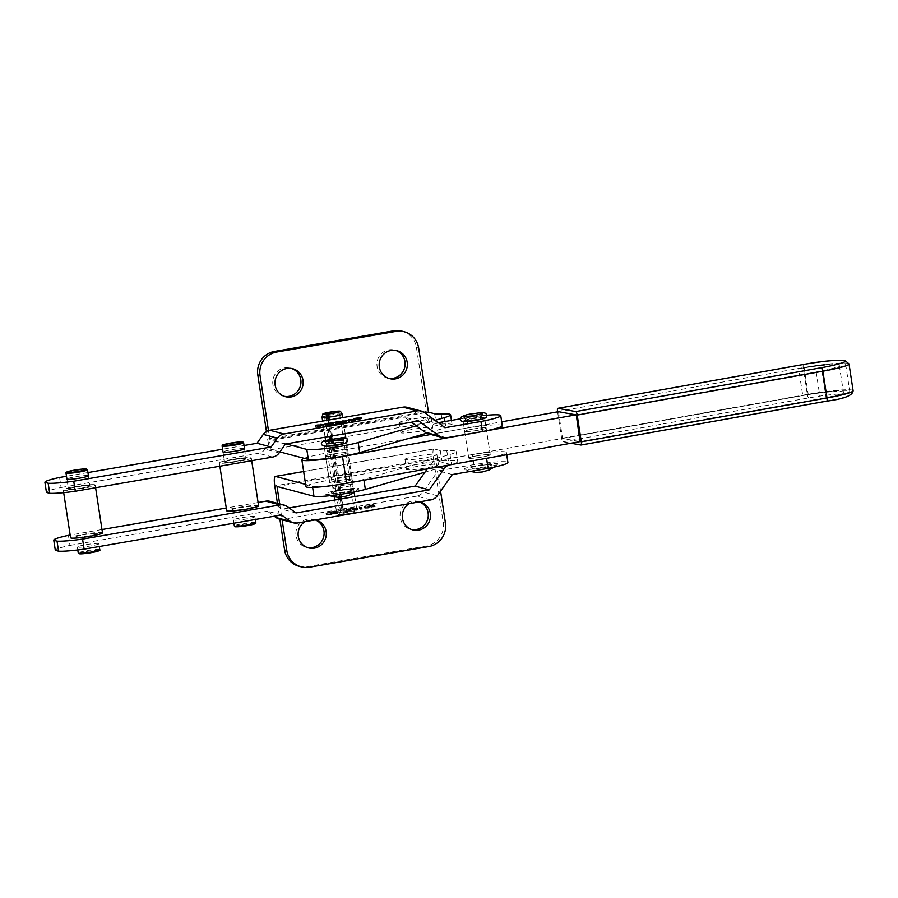 <?xml version="1.0" encoding="UTF-8"?>
<svg xmlns="http://www.w3.org/2000/svg" width="898" height="898" viewBox="0 0 898 898"><rect width="100%" height="100%" fill="white"/><g stroke="black" fill="none" stroke-linecap="round" stroke-linejoin="round"><path stroke-width="0.67" stroke-dasharray="4.49 3.37" d="M315.277 519.908A14.447 14.076 104.8 0 0 296.048 535.758A14.447 14.076 104.8 0 0 307.408 547.567M419.467 501.87A14.447 14.076 104.8 0 0 400.239 517.708A14.447 14.076 104.8 0 0 411.598 529.517M333.091 488.007A10.204 0.943 171.3 0 1 332.844 487.85A10.204 0.943 171.3 0 1 341.734 485.537A10.204 0.943 171.3 0 1 352.757 484.606A10.204 0.943 171.3 0 1 353.004 484.763A10.204 0.943 171.3 0 1 344.125 487.075A10.204 0.943 171.3 0 1 333.091 488.007M331.553 477.972A10.204 0.943 171.3 0 1 331.306 477.815A10.204 0.943 171.3 0 1 340.196 475.502A10.204 0.943 171.3 0 1 351.219 474.559A10.204 0.943 171.3 0 1 351.466 474.728A10.204 0.943 171.3 0 1 342.587 477.029A10.204 0.943 171.3 0 1 331.553 477.972M331.553 493.103A10.877 1.01 171.3 0 1 331.283 492.935A10.877 1.01 171.3 0 1 340.769 490.465A10.877 1.01 171.3 0 1 352.532 489.477A10.877 1.01 171.3 0 1 352.791 489.646A10.877 1.01 171.3 0 1 343.317 492.104A10.877 1.01 171.3 0 1 331.553 493.103M330.015 483.068A10.877 1.01 171.3 0 1 329.757 482.899A10.877 1.01 171.3 0 1 339.231 480.43A10.877 1.01 171.3 0 1 350.995 479.431A10.877 1.01 171.3 0 1 351.264 479.599A10.877 1.01 171.3 0 1 341.779 482.069A10.877 1.01 171.3 0 1 330.015 483.068M406.884 469.699A16.153 1.493 171.3 0 1 406.491 469.441A16.153 1.493 171.3 0 1 420.556 465.781A16.153 1.493 171.3 0 1 438.022 464.3A16.153 1.493 171.3 0 1 438.415 464.558A16.153 1.493 171.3 0 1 424.339 468.217A16.153 1.493 171.3 0 1 406.884 469.699M405.346 459.653A16.153 1.493 171.3 0 1 404.953 459.406A16.153 1.493 171.3 0 1 419.018 455.746A16.153 1.493 171.3 0 1 436.484 454.265A16.153 1.493 171.3 0 1 436.877 454.523A16.153 1.493 171.3 0 1 422.812 458.171A16.153 1.493 171.3 0 1 405.346 459.653M303.647 471.495L433.902 448.933A10.237 2.122 -99.8 0 1 434.104 448.944L440.289 450.583A27.198 2.514 -8.7 0 0 446.789 450.762A35.696 3.3 171.3 0 1 455.331 450.998A35.696 3.3 171.3 0 1 456.195 451.559A35.696 3.3 171.3 0 1 450.01 454.444L363.813 479.352A28.893 2.672 171.3 0 1 334.898 484.864A28.893 2.672 171.3 0 1 312.437 486.211L305.623 484.404M440.559 491.161L435.642 459.013L441.827 460.618A27.198 2.514 -8.7 0 0 448.327 460.797A35.696 3.3 171.3 0 1 456.858 461.044A35.696 3.3 171.3 0 1 457.733 461.606A35.696 3.3 171.3 0 1 451.548 464.479L424.99 472.157M419.692 501.825A14.447 14.076 104.8 0 0 409.084 503.666M315.512 519.875A14.447 14.076 104.8 0 0 304.893 521.704M299.012 566.256A20.396 19.868 104.8 0 0 307.318 566.616L426.617 545.95A20.396 19.868 104.8 0 0 443.208 522.468L433.408 458.418L274.777 485.897M277.437 503.307L279.873 519.224M279.671 503.901L282.107 519.819M435.642 458.979L277.089 486.48M433.902 448.933A10.237 2.122 -99.8 0 0 433.408 458.418M284.273 396.321A14.447 14.076 -75.2 0 1 272.913 384.524A14.447 14.076 -75.2 0 1 291.648 368.483M388.452 378.271A14.447 14.076 -75.2 0 1 377.093 366.474A14.447 14.076 -75.2 0 1 395.827 350.433M327.456 451.2A10.204 0.943 171.3 0 1 327.209 451.043A10.204 0.943 171.3 0 1 336.099 448.731A10.204 0.943 171.3 0 1 347.122 447.799A10.204 0.943 171.3 0 1 347.369 447.956A10.204 0.943 171.3 0 1 338.49 450.268A10.204 0.943 171.3 0 1 327.456 451.2M345.809 437.854A10.204 0.943 171.3 0 1 345.842 437.921A10.204 0.943 171.3 0 1 336.952 440.222A10.204 0.943 171.3 0 1 325.929 441.165A10.204 0.943 171.3 0 1 325.671 441.008A10.204 0.943 171.3 0 1 334.561 438.695A10.204 0.943 171.3 0 1 345.584 437.753M325.918 456.296A10.877 1.01 171.3 0 1 325.66 456.128A10.877 1.01 171.3 0 1 335.134 453.658A10.877 1.01 171.3 0 1 346.897 452.659A10.877 1.01 171.3 0 1 347.167 452.839A10.877 1.01 171.3 0 1 337.682 455.297A10.877 1.01 171.3 0 1 325.918 456.296M324.391 446.261A10.877 1.01 171.3 0 1 324.122 446.093A10.877 1.01 171.3 0 1 333.596 443.623A10.877 1.01 171.3 0 1 345.36 442.624A10.877 1.01 171.3 0 1 345.629 442.793A10.877 1.01 171.3 0 1 336.144 445.262A10.877 1.01 171.3 0 1 324.391 446.261M401.249 432.892A16.153 1.493 171.3 0 1 400.856 432.634A16.153 1.493 171.3 0 1 414.921 428.975A16.153 1.493 171.3 0 1 432.387 427.493A16.153 1.493 171.3 0 1 432.78 427.751A16.153 1.493 171.3 0 1 418.715 431.41A16.153 1.493 171.3 0 1 401.249 432.892M399.711 422.846A16.153 1.493 171.3 0 1 399.318 422.599A16.153 1.493 171.3 0 1 413.394 418.939A16.153 1.493 171.3 0 1 430.849 417.458A16.153 1.493 171.3 0 1 431.242 417.716A16.153 1.493 171.3 0 1 417.177 421.364A16.153 1.493 171.3 0 1 399.711 422.846M401.99 331.16A20.396 19.868 -75.2 0 1 416.425 347.47L426.224 411.509A10.237 2.122 80.2 0 0 430.007 422.172L436.192 423.811A27.198 2.514 -8.7 0 0 442.692 423.991A35.696 3.3 171.3 0 1 451.234 424.238A35.696 3.3 171.3 0 1 452.109 424.788A35.696 3.3 171.3 0 1 445.913 427.673L426.73 433.218M286.092 443.915L269.849 439.616L268.457 430.557M435.07 420.32L416.257 425.764M279.895 451.907L271.387 449.651A10.237 2.122 -99.8 0 1 267.604 438.987L266.448 431.455M491.52 464.659A10.877 1.01 -8.7 0 0 479.757 465.658A10.877 1.01 -8.7 0 0 470.271 468.116A10.877 1.01 -8.7 0 0 470.541 468.296A10.877 1.01 -8.7 0 0 482.305 467.297A10.877 1.01 -8.7 0 0 491.778 464.827A10.877 1.01 -8.7 0 0 491.52 464.659M469.003 458.249A10.877 1.01 171.3 0 1 468.734 458.081A10.877 1.01 171.3 0 1 478.219 455.623A10.877 1.01 171.3 0 1 489.982 454.624A10.877 1.01 171.3 0 1 490.241 454.792A10.877 1.01 171.3 0 1 480.767 457.25A10.877 1.01 171.3 0 1 469.003 458.249M452.3 474.548L438.145 470.799L473.953 464.603A32.811 3.031 -8.7 0 1 507.101 461.954A32.811 3.031 -8.7 0 1 507.898 462.47M473.953 464.603L472.415 454.556A32.811 3.031 171.3 0 1 505.563 451.919A32.811 3.031 171.3 0 1 506.371 452.435A32.811 3.031 171.3 0 1 486.839 458.261M430.816 499.905L416.661 496.145A10.204 9.934 104.8 0 0 423.16 492.003L438.145 470.799M371.233 507.19L374.769 506.607L369.853 506.966L374.657 506.809L371.233 507.19L370.728 505.563L374.522 504.934L369.808 505.17L372.771 504.597L369.594 505.293L374.399 505.136L370.986 505.518M373.837 507.157L374.769 506.607L374.522 504.934L373.579 505.484L373.837 507.157M369.718 506.842L369.471 505.17L369.718 506.842M364.846 508.212L368.236 508.133L368.887 507.482L365.475 507.561L364.846 508.212L364.588 506.539L368.629 505.81L365.217 505.888L364.846 508.212M368.236 508.133L368.629 505.81L368.236 508.133M416.661 496.145L283.386 519.235A10.204 9.934 104.8 0 1 279.233 519.055M331.441 514.397L326.838 514.7L326.445 512.893L330.554 512.287L327.714 512.376C325.626 512.881 325.312 513.173 326.782 513.241L331.766 512.724L326.58 513.027L326.838 514.7L330.801 513.959L327.972 514.049C325.884 514.554 325.57 514.846 327.04 514.913L331.441 514.397L331.182 512.724M330.711 514.184L330.172 514.677L330.453 512.511L330.711 514.184M326.221 514.633L327.04 514.913L326.782 513.241L325.963 512.96L326.221 514.633M333.326 513.678L337.917 513.319L335.223 512.758L331.766 513.364L333.843 514.105L334.527 513.903L333.326 513.678L333.068 512.006L337.67 511.647L334.976 511.085L331.508 511.692L333.068 512.006M337.019 513.364L336.761 511.692L337.019 513.364M335.223 512.758L334.976 511.085L335.223 512.758M335.077 512.881L335.796 513.039L335.538 511.366L334.819 511.209L335.077 512.881M331.665 513.476L332.316 513.6L332.058 511.927L331.407 511.804L331.665 513.476L331.384 511.838M338.131 512.736L345.225 511.512L337.974 512.691L337.873 511.063L344.967 509.828L337.873 511.063M349.154 510.704L346.246 511.231L351.298 511.074L348.536 510.547L349.154 510.704L348.895 509.031L345.988 509.559L351.039 509.402L349.502 508.986L350.703 508.773L348.895 509.031M346.246 511.231L345.977 509.581M350.961 510.446L350.557 508.762L350.961 510.446M348.536 510.547L348.278 508.874L348.536 510.547M354.912 510.053L357.819 509.896L352.386 510.075L352.364 508.324L355.9 507.92L354.283 508.425L356.787 508.335L353.778 508.874L357.561 508.223L353.486 507.92L352.128 508.403L352.701 510.086L356.158 509.593L354.53 510.098L354.654 508.369M354.036 510.547L354.171 508.818L354.036 510.547M357.819 509.896L357.37 508.223L357.819 509.896M356.674 509.559L356.214 507.774L356.674 509.559M352.285 510.008L352.027 508.335L352.285 510.008M356.158 509.593L355.372 509.918L355.114 508.246L355.9 507.92L356.158 509.593L355.922 507.954M354.53 510.086L354.283 508.425L354.53 510.086M362.085 509.2L359.38 508.672L362.085 509.2L362.006 507.505L359.2 506.91L361.827 507.527M359.38 508.672L360.019 508.796L359.121 507L359.38 508.672M281.534 514.947L267.391 511.198L274.227 516.204M98.567 543.537A10.877 1.01 -8.7 0 0 86.803 544.536A10.877 1.01 -8.7 0 0 77.318 546.994A10.877 1.01 -8.7 0 0 77.587 547.163A10.877 1.01 -8.7 0 0 89.351 546.164A10.877 1.01 -8.7 0 0 98.836 543.705A10.877 1.01 -8.7 0 0 98.567 543.537M254.662 516.496A10.877 1.01 -8.7 0 0 242.898 517.495A10.877 1.01 -8.7 0 0 233.424 519.953A10.877 1.01 -8.7 0 0 233.682 520.133A10.877 1.01 -8.7 0 0 245.446 519.134A10.877 1.01 -8.7 0 0 254.931 516.664A10.877 1.01 -8.7 0 0 254.662 516.496M68.439 535.343L69.977 545.389A32.811 3.031 -8.7 0 0 55.294 550.227M69.977 545.389L267.391 511.198M76.049 537.127A10.877 1.01 171.3 0 1 75.791 536.959A10.877 1.01 171.3 0 1 85.265 534.49A10.877 1.01 171.3 0 1 97.029 533.491A10.877 1.01 171.3 0 1 97.298 533.67A10.877 1.01 171.3 0 1 87.813 536.128A10.877 1.01 171.3 0 1 76.049 537.127M232.155 510.086A10.877 1.01 171.3 0 1 231.886 509.918A10.877 1.01 171.3 0 1 241.36 507.46A10.877 1.01 171.3 0 1 253.124 506.461A10.877 1.01 171.3 0 1 253.393 506.629A10.877 1.01 171.3 0 1 243.908 509.087A10.877 1.01 171.3 0 1 232.155 510.086M485.885 458.429L450.762 464.513A10.204 9.934 104.8 0 0 448.865 465.041M472.415 454.556L436.608 460.764A10.204 9.934 104.8 0 0 430.108 464.906L427.291 468.891M258.096 502.498L226.262 508.01M101.99 529.539L70.167 535.051M296.003 512.949L281.849 509.2L273.25 502.891A10.204 9.934 104.8 0 0 269.995 501.331M289.156 507.931L281.849 509.2M331.777 514.442L331.519 512.769M332.024 514.397L331.766 512.724M331.025 514.127L330.767 512.455M327.86 514.127L327.613 512.455M330.262 513.97L330.004 512.298M330.543 514.015L330.284 512.343M330.801 513.959L330.554 512.287M327.972 514.049L327.714 512.376M330.161 514.734L329.914 513.061M331.351 514.442L331.093 512.769M336.357 513.185L336.099 511.512M337.435 513.499L337.177 511.826M337.917 513.319L337.67 511.647M335.919 512.87L335.661 511.198M335.448 512.769L335.201 511.097M335.145 512.814L334.887 511.142M336.222 513.151L335.964 511.478M333.169 513.645L332.911 511.972M332.372 513.42L332.114 511.748M331.766 513.364L331.508 511.692M331.721 513.409L331.474 511.737M333.865 514.071L333.607 512.399L333.843 514.105M334.022 514.083L333.764 512.41M334.527 513.903L334.269 512.23M334.045 513.869L333.787 512.197M345.225 511.512L344.967 509.828M345.068 511.467L344.81 509.795M337.974 512.691L337.715 511.018M346.796 511.097L346.538 509.424M346.572 511.119L346.314 509.447M346.415 511.142L346.157 509.469M346.415 511.243L346.157 509.57M346.617 511.209L346.359 509.536M350.938 511.13L350.68 509.458M351.298 511.074L351.039 509.402M349.749 510.659L349.502 508.986M349.928 510.636L349.67 508.964M350.198 510.603L349.939 508.93M350.467 510.569L350.209 508.885M350.602 510.547L350.355 508.874M349.636 510.636L349.378 508.964M348.75 510.423L348.491 508.751M348.649 510.468L348.39 508.796M348.559 510.513L348.312 508.84M350.276 509.391L346.684 509.458L350.276 509.391L350.534 511.063L346.942 511.13L350.534 511.063M346.684 509.458L346.942 511.13M349.041 509.065L349.288 510.738M356.192 510.008L355.934 508.335M357.045 510.008L356.787 508.335M355.574 510.244L355.316 508.571M355.069 510.322L354.811 508.65M354.486 510.412L354.227 508.739M354.306 510.434L354.048 508.762M354.957 510.401L354.699 508.728M357.09 510.053L356.832 508.38M357.292 510.03L357.034 508.358M357.449 510.019L357.191 508.347M357.595 509.974L357.337 508.302M357.404 509.918L357.157 508.246M356.046 509.941L355.788 508.268M355.327 509.974L355.08 508.302M353.733 509.593L353.486 507.92M352.521 510.12L352.263 508.448M353.846 509.637L353.588 507.965M355.103 509.963L354.845 508.29M354.935 509.963L354.676 508.29M354.676 510.008L354.418 508.335M354.676 510.075L354.418 508.403M362.264 509.177L362.006 507.505M360.255 508.65L359.997 506.977M359.537 508.549L359.279 506.876M359.458 508.582L359.2 506.91M359.425 508.605L359.166 506.932M361.501 509.188L361.254 507.505M360.48 509.289L360.221 507.617M360.48 509.312L360.221 507.639M361.804 509.222L361.546 507.55M365.003 506.461L368.494 505.978L365.003 506.461L365.385 505.911L365.643 507.583L368.741 507.651L365.262 508.133L365.003 506.461M368.494 505.978L367.832 506.427L368.079 508.1L368.741 507.651L368.494 505.978M370.986 507.235L370.728 505.563M373.186 506.674L372.928 505.002M372.266 506.786L372.008 505.114M370.257 506.876L369.998 505.204M370.066 506.842L369.808 505.17M373.04 506.337L372.782 504.665M373.422 506.326L373.164 504.654M373.815 506.405L373.557 504.732M374.051 506.36L373.793 504.687M373.635 506.214L373.377 504.541M373.029 506.27L372.771 504.597M372.21 506.854L371.952 505.181M372.984 506.764L372.726 505.091M374.657 506.809L374.399 505.136M373.714 507.112L373.456 505.439M371.379 507.224L371.121 505.552M354.295 419.759L361.333 418.603L354.295 419.759M354.048 419.793L361.58 418.569L354.048 419.793M445.127 427.695L430.973 423.946L410.442 408.893A10.204 9.934 104.8 0 0 407.187 407.333M484.348 417.806A10.877 1.01 171.3 0 1 484.617 417.974A10.877 1.01 171.3 0 1 475.132 420.444A10.877 1.01 171.3 0 1 463.368 421.431A10.877 1.01 171.3 0 1 463.11 421.263A10.877 1.01 171.3 0 1 472.584 418.805A10.877 1.01 171.3 0 1 484.348 417.806M460.259 418.872L466.78 417.75A32.811 3.031 171.3 0 1 486.694 415.258M438.28 422.677L430.973 423.946M485.885 427.841A10.877 1.01 -8.7 0 0 474.122 428.84A10.877 1.01 -8.7 0 0 464.636 431.309A10.877 1.01 -8.7 0 0 464.906 431.478A10.877 1.01 -8.7 0 0 476.67 430.479A10.877 1.01 -8.7 0 0 486.144 428.009A10.877 1.01 -8.7 0 0 485.885 427.841M502.274 425.663A32.811 3.031 -8.7 0 0 501.466 425.147A32.811 3.031 -8.7 0 0 468.318 427.785L466.78 417.75M428.357 433.801A10.204 9.934 104.8 0 0 432.51 433.981L468.318 427.785M418.726 420.949L404.583 417.2L411.419 422.217M66.923 479.072L68.461 489.107A10.877 1.01 -8.7 0 0 69.438 489.365A10.877 1.01 -8.7 0 0 81.583 488.097A10.877 1.01 -8.7 0 0 89.968 485.818A10.877 1.01 -8.7 0 0 89.003 485.56A10.877 1.01 -8.7 0 0 76.858 486.828A10.877 1.01 -8.7 0 0 68.461 489.107A10.877 1.01 -8.7 0 0 68.731 489.275A10.877 1.01 -8.7 0 0 80.494 488.276A10.877 1.01 -8.7 0 0 89.968 485.818A10.877 1.01 -8.7 0 0 89.71 485.65A10.877 1.01 -8.7 0 0 77.946 486.649A10.877 1.01 -8.7 0 0 68.461 489.107L66.923 479.072A10.877 1.01 171.3 0 1 76.409 476.602A10.877 1.01 171.3 0 1 88.172 475.603M223.03 452.031L224.567 462.066A10.877 1.01 -8.7 0 0 233.345 461.729A10.877 1.01 -8.7 0 0 246.074 458.777A10.877 1.01 -8.7 0 0 237.297 459.125A10.877 1.01 -8.7 0 0 224.567 462.066A10.877 1.01 -8.7 0 0 224.826 462.246A10.877 1.01 -8.7 0 0 236.589 461.246A10.877 1.01 -8.7 0 0 246.074 458.777A10.877 1.01 -8.7 0 0 245.805 458.609A10.877 1.01 -8.7 0 0 234.041 459.608A10.877 1.01 -8.7 0 0 224.567 462.066L223.03 452.031A10.877 1.01 171.3 0 1 232.503 449.572A10.877 1.01 171.3 0 1 244.267 448.573M244.043 445.509L222.592 449.225M87.937 472.55L66.497 476.254M59.582 477.455L61.109 487.502A32.811 3.031 -8.7 0 0 46.438 492.34M61.109 487.502L258.523 453.299A10.204 9.934 104.8 0 0 265.033 449.157L271.308 440.278L404.583 417.2M285.452 444.027L271.308 440.278M318.588 424.776L318.835 426.449L320.092 426.673L317.409 426.741C315.793 427.134 315.535 427.369 316.612 427.437L321.136 426.92L320.878 425.248M318.857 424.945L319.082 426.415M319.834 425.001L320.092 426.673M319.52 425.057L319.778 426.73M317.151 425.068L317.409 426.741C315.793 427.134 315.535 427.369 316.612 427.437L316.377 425.899M319.205 425.719L319.452 427.336M320.384 425.192L320.709 426.965L320.463 425.293M320.272 425.124L320.53 426.797M320.586 425.416L320.799 426.752L319.8 427.336L315.647 427.347L315.344 425.596M319.553 425.663L319.8 427.336M315.4 425.674L315.647 427.347L318.835 426.449M316.904 425.113L317.151 426.73M318.487 424.934L318.734 426.539M318.7 424.934L318.947 426.528M321.001 424.361L321.26 425.989L324.133 426.606L321.26 425.989M321.944 424.541L322.27 426.034L322.045 424.563M323.875 424.934L324.133 426.606L323.852 424.945M323.74 424.945L323.998 426.617M323.302 424.945L323.201 426.471L322.954 424.799M321.024 424.361L321.282 426.034M320.9 424.35L321.158 426.022M329.409 423.946L329.97 425.517L329.712 423.845M329.566 425.551L329.308 423.878L329.633 425.428M329.645 423.878L329.892 425.472L325.098 425.832L329.499 425.394M329.139 423.991L329.51 425.495L329.252 423.822M324.84 424.159L325.098 425.832L326.086 425.461L325.839 423.845M325.761 423.856L326.019 425.529L325.278 425.775L325.02 424.125M328.286 425.674L326.434 426.056L328.275 425.708L328.051 424.137L328.275 425.708M325.772 424.294L326.03 425.966L326.187 424.451M328.32 424.047L328.578 425.719M327.321 424.305L327.568 425.978M327.411 423.89L327.658 425.506M327.209 423.777L327.467 425.45M325.054 424.114L325.312 425.787M327.781 423.935L328.006 425.394M329.038 423.755L329.285 425.428M327.781 425.54L327.534 423.867M327.276 425.966L327.029 424.35M335.358 422.599L336.335 424.44L331.048 424.664L330.363 424.934L331.508 425.338L329.319 424.877L335.583 424.081M333.18 422.576L333.427 424.193M336.077 422.767L336.335 424.44L335.987 422.767M335.796 422.767L336.054 424.44M335.706 422.767L335.919 424.428M335.616 422.677L335.874 424.35M334.932 422.487L335.19 424.159M333.248 422.565L333.506 424.238L333.012 424.541L332.788 423.059M334.168 424.866L333.753 423.216M333.596 423.216L333.854 424.889M333.528 424.889L333.27 423.216M332.327 422.936L332.586 424.608M330.79 422.992L331.048 424.664L330.363 424.934L330.138 423.463M331.059 423.665L331.508 425.338L331.261 423.654M330.655 423.665L330.913 425.338L330.296 423.508M329.297 423.239L329.555 424.911M329.072 423.205L329.319 424.877M329.218 423.227L329.465 424.855M329.858 423.385L330.082 424.833M331.676 422.891L331.923 424.496M332.114 422.902L332.35 424.462M338.625 422.632L338.939 424.305L336.144 423.71L340.522 423.351L338.849 424.137M338.815 422.621L338.939 424.305L338.681 422.632M340.308 421.948L340.522 423.351L339.68 423.878L339.433 422.206M338.524 424.305L338.265 422.632M337.94 421.757L337.693 423.834L339.534 423.845L337.693 423.834L337.468 422.374M339.287 422.228L339.197 423.351L338.939 421.678M336.256 423.676L336.009 422.038L336.29 423.71M335.897 422.038L336.144 423.71M336.952 422.228L337.165 423.654M337.861 421.768L338.108 423.385M338.153 422.329L338.411 424.002M342.452 421.005L342.699 422.621L344.114 422.374L342.632 422.689L345.124 422.689L342.699 422.621M343.159 420.859L343.406 422.464M343.294 420.836L343.53 422.43M343.867 420.735L344.114 422.374L343.844 420.735M343.597 420.78L343.855 422.453M342.609 420.971L342.868 422.644M342.407 421.229L342.632 422.689M343.485 421.443L343.721 422.98M344.899 421.252L344.765 423.003L344.619 421.061M344.428 421.005L344.686 422.677M344.664 421.083L344.899 422.632M343.047 421.387L343.294 423.059M341.936 421.106L342.194 422.778M341.016 421.285L341.274 422.958L340.432 421.33M340.69 421.319L340.937 422.947M341.532 421.184L341.779 422.801M341.824 421.128L342.071 422.745M341.532 420.994L341.79 422.666M340.993 420.915L341.251 422.588L340.971 420.915M340.858 420.915L341.105 422.588M341.914 420.814L342.172 422.487L342.183 421.173M342.273 421.196L342.497 422.655M349.187 420.253L349.558 421.869L348.761 422.307L345.91 422.397L349.434 421.925L348.66 422.273L348.413 420.657M349.131 420.129L349.053 421.869L348.794 420.197M345.651 420.724L345.91 422.397L346.606 421.903L346.359 420.298M349.333 420.455L349.558 421.869L348.761 422.307L348.503 420.634M348.839 421.858L346.246 422.284L348.839 421.858L348.592 420.242M346.662 420.23L346.909 421.903L346.246 422.284L346.022 420.803M349.12 420.23L349.378 421.903M346.145 420.814L346.381 422.341M346.28 422.296L346.056 420.814M352.69 420.825L352.465 419.344L353.228 420.881L352.027 421.274L355.9 421.061L351.791 421.813L348.952 421.207L352.667 420.859M352.05 419.501L352.285 421.05M352.656 419.287L352.88 420.803M352.97 419.209L353.228 420.881M351.791 419.669L352.027 421.274M353.7 419.624L353.947 421.218M355.35 419.445L355.608 421.083M355.552 419.411L355.81 421.05M355.642 419.388L355.9 421.061M354.384 419.613L354.643 421.285M351.567 419.669L351.825 421.342M351.073 420.141L351.298 421.544M351.522 420.141L351.758 421.678M351.713 420.129L351.971 421.802L351.713 420.129M351.545 420.141L351.791 421.813M351.421 420.141L351.679 421.813M351.354 421.813L351.096 420.141M348.693 419.534L348.952 421.207M350.894 420.04L351.118 421.499M358.414 418.12L358.661 419.703L360.255 419.647L356.001 419.894L359.312 419.456L358.661 419.703L359.312 419.456L359.065 417.851M359.997 417.974L360.255 419.647M357.426 419.703L358.65 419.579L357.426 419.703L357.168 418.03L357.438 419.647M357.73 418.154L357.976 419.77L358.65 419.579L358.414 418.03M356.787 419.815L356.585 418.434M357.18 419.916L356.955 418.502M358.403 417.94L358.684 419.591M355.754 418.221L356.001 419.894M356.865 418.513L357.123 420.185M357.527 418.401L357.786 420.073M357.078 418.479L357.303 419.95M357.797 418.142L358.044 419.815M359.312 418.098L359.57 419.77M476.546 455.892A10.877 1.01 -8.7 0 0 468.734 458.07A10.877 1.01 -8.7 0 0 482.428 456.959A10.877 1.01 -8.7 0 0 490.241 454.781A10.877 1.01 -8.7 0 0 476.546 455.892M472.449 429.121A10.877 1.01 -8.7 0 0 464.636 431.309A10.877 1.01 -8.7 0 0 478.331 430.187A10.877 1.01 -8.7 0 0 486.144 428.009A10.877 1.01 -8.7 0 0 472.449 429.121M337.569 480.711A10.877 1.01 -8.7 0 0 329.757 482.899A10.877 1.01 -8.7 0 0 343.451 481.788A10.877 1.01 -8.7 0 0 351.264 479.599A10.877 1.01 -8.7 0 0 337.569 480.711M333.472 453.95A10.877 1.01 -8.7 0 0 325.66 456.128A10.877 1.01 -8.7 0 0 339.354 455.017A10.877 1.01 -8.7 0 0 347.167 452.839A10.877 1.01 -8.7 0 0 333.472 453.95M580.355 441.558L820.233 398.712A32.294 2.986 -8.7 0 0 843.413 392.246A32.294 2.986 -8.7 0 0 802.756 395.547L329.151 480.138A32.294 2.986 -8.7 0 0 305.96 486.604M575.91 414.854L816.136 371.952A32.294 2.986 -8.7 0 0 839.316 365.475A32.294 2.986 -8.7 0 0 798.659 368.786L802.756 395.547M304.13 458.328A32.294 2.986 -8.7 0 1 325.054 453.367L408.713 438.426M430.86 434.464L501.679 421.824M576.28 414.921L821.962 371.042A32.979 3.053 -8.7 0 0 845.647 364.431A32.979 3.053 -8.7 0 0 804.137 367.81L798.659 368.786M557.579 411.834L561.632 438.28A3.401 0.876 -100.1 0 0 563.057 441.794L570.971 443.23M558.455 411.677L562.552 438.449L580.007 441.614M821.962 371.042L826.059 397.814A32.979 3.053 -8.7 0 0 849.744 391.202A32.979 3.053 -8.7 0 0 808.234 394.57L562.552 438.449M826.059 397.814L580.377 441.681M102.507 532.873A16.153 1.493 -8.7 0 0 101.059 532.48A16.153 1.493 -8.7 0 0 83.031 534.366A16.153 1.493 -8.7 0 0 70.583 537.756M93.74 484.628A16.153 1.493 -8.7 0 0 75.713 486.514A16.153 1.493 -8.7 0 0 63.253 489.904A16.153 1.493 -8.7 0 0 64.701 490.297A16.153 1.493 -8.7 0 0 82.728 488.4A16.153 1.493 -8.7 0 0 95.177 485.021A16.153 1.493 -8.7 0 0 93.74 484.628M96.322 533.401A10.877 1.01 -8.7 0 0 84.176 534.68A10.877 1.01 -8.7 0 0 75.791 536.959A10.877 1.01 -8.7 0 0 76.757 537.217A10.877 1.01 -8.7 0 0 88.902 535.949A10.877 1.01 -8.7 0 0 97.298 533.67A10.877 1.01 -8.7 0 0 96.322 533.401M258.602 505.832A16.153 1.493 -8.7 0 0 245.569 506.349A16.153 1.493 -8.7 0 0 226.678 510.715M232.38 462.358A16.153 1.493 -8.7 0 0 251.283 457.98A16.153 1.493 -8.7 0 0 238.251 458.496A16.153 1.493 -8.7 0 0 219.359 462.863A16.153 1.493 -8.7 0 0 232.38 462.358M240.664 509.57A10.877 1.01 -8.7 0 0 253.393 506.629A10.877 1.01 -8.7 0 0 244.615 506.977A10.877 1.01 -8.7 0 0 231.886 509.918A10.877 1.01 -8.7 0 0 240.664 509.57M322.045 417.211A10.204 0.943 171.3 0 1 323.246 416.593A10.204 0.943 171.3 0 1 334.337 414.438A10.204 0.943 171.3 0 1 342.194 414.124M338.681 499.355L340.578 511.737L341.79 514.543A8.924 0.831 171.3 0 1 338.209 514.453A8.924 0.831 171.3 0 1 339.264 513.858A8.924 0.831 171.3 0 1 349.288 511.927A8.924 0.831 171.3 0 1 355.844 511.759A8.924 0.831 171.3 0 1 354.789 512.298A8.924 0.831 171.3 0 1 343.945 514.318L341.128 498.929M340.578 511.737A10.204 0.943 171.3 0 1 336.492 511.636A10.204 0.943 171.3 0 1 336.481 511.602A10.204 0.943 171.3 0 1 337.693 510.951A10.204 0.943 171.3 0 1 348.963 508.773A10.204 0.943 171.3 0 1 356.641 508.515A10.204 0.943 171.3 0 1 356.641 508.56A10.204 0.943 171.3 0 1 355.428 509.166A10.204 0.943 171.3 0 1 343.047 511.49M341.79 514.543L342.531 514.33A7.644 0.707 171.3 0 1 339.455 514.228A7.644 0.707 171.3 0 1 346.909 512.376A7.644 0.707 171.3 0 1 354.587 511.916A7.644 0.707 171.3 0 1 344.383 514.15L343.945 514.318M326.603 420.399L329.061 436.473M329.499 439.346L338.366 497.245M340.847 497.099L331.946 438.898M331.508 436.058L329.05 419.972M344.383 514.15L329.027 413.765M328.118 420.129L330.587 436.215M331.014 439.066L339.915 497.178M340.207 499.086L342.531 514.33M497.672 464.199A17.04 1.571 -8.7 0 0 497.705 464.165A17.04 1.571 -8.7 0 0 483.506 464.524A17.04 1.571 -8.7 0 0 464.389 468.756A17.04 1.571 -8.7 0 0 464.423 469.261A17.04 1.571 -8.7 0 0 481.137 468.049A17.04 1.571 -8.7 0 0 497.672 464.199M472.494 420.017A8.408 0.775 -8.7 0 0 481.451 418.176A8.408 0.775 -8.7 0 0 482.08 417.772A8.408 0.775 -8.7 0 0 475.053 418.075A8.408 0.775 -8.7 0 0 465.456 420.32A8.408 0.775 -8.7 0 0 466.185 420.522A8.408 0.775 -8.7 0 0 472.494 420.017M475.525 418.367A10.877 1.01 -8.7 0 0 463.11 421.274A10.877 1.01 -8.7 0 0 472.202 420.881A10.877 1.01 -8.7 0 0 484.617 417.985A10.877 1.01 -8.7 0 0 475.525 418.367M482.686 465.22A10.877 1.01 -8.7 0 0 470.271 468.116A10.877 1.01 -8.7 0 0 479.364 467.735A10.877 1.01 -8.7 0 0 491.778 464.827A10.877 1.01 -8.7 0 0 482.686 465.22M332.653 491.386A17.04 1.571 -8.7 0 0 325.435 494.08A17.04 1.571 -8.7 0 0 351.432 491.184A17.04 1.571 -8.7 0 0 358.717 488.983A17.04 1.571 -8.7 0 0 350.983 488.579A17.04 1.571 -8.7 0 0 332.653 491.386M341.678 442.377A8.408 0.775 -8.7 0 0 332.305 443.489A8.408 0.775 -8.7 0 0 326.479 445.127A8.408 0.775 -8.7 0 0 327.198 445.329A8.408 0.775 -8.7 0 0 327.882 445.341A8.408 0.775 -8.7 0 0 335.616 444.521A8.408 0.775 -8.7 0 0 342.464 442.995A8.408 0.775 -8.7 0 0 343.092 442.591A8.408 0.775 -8.7 0 0 341.678 442.377M345.629 442.793L352.791 489.646A10.877 1.01 -8.7 0 0 350.972 489.365A10.877 1.01 -8.7 0 0 338.838 490.802A10.877 1.01 -8.7 0 0 331.283 492.935A10.877 1.01 -8.7 0 0 333.113 493.215A10.877 1.01 -8.7 0 0 345.247 491.778A10.877 1.01 -8.7 0 0 352.791 489.646L345.629 442.793A10.877 1.01 -8.7 0 0 343.799 442.523A10.877 1.01 -8.7 0 0 331.665 443.96A10.877 1.01 -8.7 0 0 324.122 446.093A10.877 1.01 -8.7 0 0 325.952 446.362M446.789 450.762L448.327 460.797M434.104 448.944L303.647 471.54M440.289 450.583L441.827 460.618M312.437 486.211L312.616 487.401M363.813 479.352L363.948 480.206M450.01 454.444L451.548 464.479M307.318 566.616L309.552 567.199M426.617 545.95L428.851 546.545M443.208 522.468L445.442 523.063M441.165 413.956L442.692 423.991M424.776 412.777L269.849 439.616M434.654 413.776L436.192 423.811M444.97 421.521L445.913 427.673M430.007 422.172L271.387 449.651M418.659 348.065L416.425 347.47M424.743 412.743L269.838 439.582M426.224 411.509L267.604 438.987M437.315 495.752L423.16 492.003M297.541 522.984L283.386 519.235M450.762 464.513L436.608 460.764M437.955 466.994L430.108 464.906M287.405 506.64L273.25 502.891M337.435 513.263L337.177 511.591M333.618 513.948L333.36 512.275M348.963 510.457L348.705 508.784M371.334 507.336L371.076 505.653M424.597 412.642L410.442 408.893M446.665 437.741L432.51 433.981M272.678 457.06L258.523 453.299M279.177 452.906L265.033 449.157M321.54 424.428L321.787 426.101M327.119 423.935L327.366 425.562M333.023 423.126L333.281 424.799M330.98 423.665L331.239 425.338M329.532 423.295L329.779 424.967M329.173 423.227L329.431 424.9M337.861 422.475L338.119 424.148M336.492 422.116L336.75 423.789M342.744 420.949L342.991 422.554M340.926 421.297L341.173 422.902M352.33 419.388L352.588 421.061M350.714 419.983L350.972 421.656M349.344 419.613L349.591 421.285M816.136 371.952L820.233 398.712M325.054 453.367L329.151 480.138M557.535 411.52L803.216 367.641A36.38 3.368 171.3 0 1 847.633 363.241A36.38 3.368 171.3 0 1 849.003 363.915M563.057 441.794L808.739 397.915A32.979 3.053 171.3 0 1 849.014 393.941A32.979 3.053 171.3 0 1 826.564 401.159M853.1 390.686A36.38 3.368 -8.7 0 0 851.731 390.013A36.38 3.368 -8.7 0 0 807.313 394.402L561.632 438.28M803.452 364.487A3.401 0.876 79.9 0 0 803.216 367.641L807.313 394.402A3.401 0.876 79.9 0 0 808.739 397.915M804.137 367.81L808.234 394.57M87.51 469.755A10.877 1.01 -8.7 0 0 86.545 469.497A10.877 1.01 -8.7 0 0 74.399 470.765A10.877 1.01 -8.7 0 0 66.003 473.044M99.757 549.722A10.877 1.01 -8.7 0 0 98.78 549.464A10.877 1.01 -8.7 0 0 86.635 550.732A10.877 1.01 -8.7 0 0 78.249 553.022M98.791 550.306A10.204 0.943 -8.7 0 0 98.275 550.25A10.204 0.943 -8.7 0 0 84.906 551.81A10.204 0.943 -8.7 0 0 79.933 553.83M243.616 442.714A10.877 1.01 -8.7 0 0 234.838 443.062A10.877 1.01 -8.7 0 0 222.109 446.014M255.851 522.692A10.877 1.01 -8.7 0 0 247.073 523.04A10.877 1.01 -8.7 0 0 234.344 525.981M254.886 523.276A10.204 0.943 -8.7 0 0 247.051 523.781A10.204 0.943 -8.7 0 0 235.433 526.25M472.202 418.165A8.408 0.775 -8.7 0 0 481.799 415.92A8.408 0.775 -8.7 0 0 474.773 416.223A8.408 0.775 -8.7 0 0 465.175 418.468A8.408 0.775 -8.7 0 0 472.202 418.165M341.397 440.525A8.408 0.775 -8.7 0 0 332.024 441.636A8.408 0.775 -8.7 0 0 326.187 443.275A8.408 0.775 -8.7 0 0 327.602 443.5A8.408 0.775 -8.7 0 0 336.974 442.388A8.408 0.775 -8.7 0 0 342.811 440.738A8.408 0.775 -8.7 0 0 341.397 440.525M306.285 547.309L308.519 547.903M410.465 529.27L412.698 529.865M331.306 477.815L332.844 487.85M329.757 482.899L324.122 446.093L329.757 482.899M404.953 459.406L406.491 469.441M456.195 451.559L457.733 461.606M436.877 454.523L438.415 464.558M351.466 474.728L353.004 484.763M417.873 501.331L420.107 501.926M313.683 519.381L315.916 519.976M292.77 368.73L290.537 368.135M396.961 350.691L394.727 350.097M325.671 441.008L327.209 451.043M399.318 422.599L400.856 432.634M451.436 420.399L452.109 424.788M431.242 417.716L432.78 427.751M345.842 437.921L347.369 447.956M389.552 378.619L387.319 378.024M285.373 396.669L283.139 396.074M468.734 458.081L463.11 421.274L468.734 458.07M77.778 549.958L77.318 546.994M233.918 523.186L233.424 519.953M506.371 452.435L506.719 454.714M255.358 519.482L254.931 516.664M99.263 546.512L98.836 543.705M490.241 454.792L484.617 417.985L490.241 454.781M331.104 514.363L330.846 512.691M335.19 512.78L334.943 511.108M335.033 512.926L334.774 511.254M351.006 510.423L350.748 508.751M348.491 510.569L348.244 508.897M353.98 510.569L353.722 508.897M357.864 509.873L357.606 508.201M354.508 510.098L354.25 508.425M359.335 508.717L359.077 507.044M369.28 507.696L369.033 506.023M364.408 507.999L364.15 506.326M368.607 506.09L368.865 507.763M364.599 506.27L364.846 507.942M375.151 506.753L374.893 505.08M369.527 506.887L369.28 505.215M361.333 418.603L361.198 417.727M353.958 419.736L353.801 418.737M244.537 448.742L246.074 458.777L244.537 448.742M88.442 475.783L89.968 485.818L88.442 475.783M315.77 425.529L316.029 427.201M321.877 424.294L322.135 425.966M323.931 424.9L324.189 426.572M323.1 424.934L323.359 426.606M323.134 424.889L323.392 426.561M325.009 424.092L325.267 425.764M324.762 424.103L325.02 425.775M336.503 422.734L336.761 424.406M335.695 422.722L335.953 424.395M332.541 422.778L332.799 424.451M333.057 423.216L333.315 424.889M333.102 423.16L333.36 424.844M330.06 423.227L330.307 424.9M331.34 423.643L331.598 425.315M330.453 423.654L330.711 425.326M330.509 423.609L330.767 425.282M338.95 422.588L339.208 424.26M338.052 422.621L338.31 424.294M340.465 421.813L340.724 423.486M340.252 423.553L339.994 421.88M337.491 423.721L337.233 422.049M343.968 420.702L344.215 422.374M344.832 421.162L345.09 422.835M345.191 421.128L345.449 422.801M340.376 421.33L340.634 423.003M341.88 420.859L342.138 422.531M349.232 420.309L349.49 421.981M349.558 420.32L349.816 421.993M345.404 420.578L345.651 422.251M346.145 422.195L345.887 420.522M351.769 420.107L352.027 421.779M350.894 420.129L351.14 421.802M350.95 420.073L351.197 421.746M349.726 419.489L349.973 421.162M361.58 418.569L361.423 417.57M354.205 419.703L354.07 418.816M359.11 417.817L359.368 419.489M839.316 365.475L843.413 392.246M845.647 364.431L849.744 391.202M63.679 492.643L63.253 489.904M95.592 487.726L95.177 485.021M251.698 460.685L251.283 457.98M219.864 466.197L219.359 462.863M355.844 511.759L356.641 508.56M356.641 508.515L354.811 496.56M354.194 492.508L345.831 437.865M345.191 433.678L342.733 417.604M336.481 511.602L334.707 500.04M334.236 496.942L325.559 440.233M325.087 437.169L322.629 421.083M354.587 511.916L339.219 411.531M339.455 514.228L324.099 413.843M338.209 514.453L336.492 511.636M497.705 464.165L493.922 467.162M466.185 420.522L474.065 420.994L481.451 418.176M482.08 417.772L481.799 415.92M470.305 471.428L464.423 469.261M465.456 420.32L465.175 418.468M325.435 494.08L329.689 495.718M342.464 442.995L335.077 445.812L327.198 445.329M326.479 445.127L326.187 443.275L324.593 441.423M358.717 488.983L355.193 491.79M343.092 442.591L342.811 440.738"/><path stroke-width="1.35" d="M304.893 521.704A14.447 14.076 104.8 0 0 308.519 547.903A14.447 14.076 104.8 0 0 326.142 531.526A14.447 14.076 104.8 0 0 315.512 519.875M307.408 547.567A14.447 14.076 104.8 0 0 315.277 519.908M409.084 503.666A14.447 14.076 104.8 0 0 412.698 529.865A14.447 14.076 104.8 0 0 430.333 513.476A14.447 14.076 104.8 0 0 419.692 501.825M411.598 529.517A14.447 14.076 104.8 0 0 419.467 501.87M305.623 484.404L275.484 476.423A10.237 2.122 80.2 0 0 275.271 476.411L303.647 471.495M424.99 472.157L365.351 489.399A28.893 2.672 171.3 0 1 336.436 494.899A28.893 2.672 171.3 0 1 313.974 496.257L277.011 486.458L279.671 503.901M282.107 519.819L286.81 550.53A20.396 19.868 104.8 0 0 309.552 567.199L428.851 546.545A20.396 19.868 104.8 0 0 445.442 523.063L440.559 491.161M279.873 519.224L284.576 549.935A20.396 19.868 104.8 0 0 299.012 566.256L301.245 566.84M275.271 476.411A10.237 2.122 80.2 0 0 274.777 485.897L277.437 503.307M291.648 368.483A14.447 14.076 -75.2 0 1 284.273 396.321M275.147 385.107A14.447 14.076 -75.2 0 1 292.77 368.73A14.447 14.076 -75.2 0 1 302.996 380.292A14.447 14.076 -75.2 0 1 285.373 396.669A14.447 14.076 -75.2 0 1 275.147 385.107M395.827 350.433A14.447 14.076 -75.2 0 1 388.452 378.271M379.326 367.069A14.447 14.076 -75.2 0 1 396.961 350.691A14.447 14.076 -75.2 0 1 407.187 362.242A14.447 14.076 -75.2 0 1 389.552 378.619A14.447 14.076 -75.2 0 1 379.326 367.069M268.457 430.557L260.038 375.532A20.396 19.868 -75.2 0 1 276.629 352.05L395.928 331.384A20.396 19.868 -75.2 0 1 418.659 348.065L428.458 412.103L434.654 413.776A27.198 2.514 -8.7 0 0 441.165 413.956A35.696 3.3 171.3 0 1 449.696 414.191A35.696 3.3 171.3 0 1 450.572 414.753A35.696 3.3 171.3 0 1 444.375 417.637L435.07 420.32M416.257 425.764L358.179 442.546A28.893 2.672 171.3 0 1 329.263 448.057A28.893 2.672 171.3 0 1 306.802 449.404L286.092 443.915M426.73 433.218L359.716 452.592A28.893 2.672 171.3 0 1 330.801 458.092A28.893 2.672 171.3 0 1 308.34 459.439L279.895 451.907M266.448 431.455L257.805 374.937A20.396 19.868 -75.2 0 1 274.395 351.455L393.694 330.801A20.396 19.868 -75.2 0 1 401.99 331.16L404.223 331.744M424.743 412.743L428.458 412.103L424.776 412.777M448.865 465.041A10.204 9.934 104.8 0 0 444.263 468.655L429.278 489.859L296.003 512.949L287.405 506.64A10.204 9.934 104.8 0 0 279.996 504.901L82.582 539.092L84.12 549.138L281.534 514.947L290.133 521.244A10.204 9.934 104.8 0 0 297.541 522.984L430.816 499.905A10.204 9.934 104.8 0 0 437.315 495.752L452.3 474.548L488.108 468.352A32.811 3.031 -8.7 0 0 507.898 462.47L506.719 454.714M274.227 516.204L275.989 517.495A10.204 9.934 104.8 0 0 279.233 519.055L293.388 522.804M84.12 549.138A32.811 3.031 171.3 0 1 58.561 551.17L55.328 550.317L53.79 540.27A32.811 3.031 171.3 0 1 53.757 540.192A32.811 3.031 171.3 0 1 68.439 535.343L70.167 535.051M53.757 540.192L55.294 550.227A32.811 3.031 -8.7 0 0 55.328 550.317M486.839 458.261A32.811 3.031 171.3 0 1 486.57 458.306L485.885 458.429M427.291 468.891L415.123 486.11L289.156 507.931M429.278 489.859L415.123 486.11M284.15 505.08L269.995 501.331A10.204 9.934 104.8 0 0 265.853 501.151L258.096 502.498M226.262 508.01L101.99 529.539M58.561 551.17L57.023 541.135L53.79 540.27M57.023 541.135A32.811 3.031 -8.7 0 0 82.582 539.092M486.57 458.306L488.108 468.352M354.138 418.749L361.176 417.604L354.138 418.749M361.333 417.503L353.801 418.737L361.333 417.503M350.86 419.826L355.642 419.388L351.545 420.141L348.806 419.501L350.894 420.04M346.123 420.668L349.3 420.197L346.145 420.814M348.413 420.657L349.187 420.253M349.333 420.455L348.503 420.634M345.651 420.724L346.359 420.298M332.092 422.79L336.077 422.767L330.79 422.992L330.105 423.261L330.98 423.665L329.072 423.205L332.114 422.902M330.79 422.992L330.138 423.463M329.645 423.878L324.84 424.159L329.712 423.845M325.761 423.856L325.009 424.092M324.84 424.159L325.839 423.845M486.694 415.258A32.811 3.031 171.3 0 1 499.928 415.101A32.811 3.031 171.3 0 1 500.736 415.617A32.811 3.031 171.3 0 1 480.935 421.499L445.127 427.695L424.597 412.642A10.204 9.934 104.8 0 0 421.342 411.082L407.187 407.333A10.204 9.934 104.8 0 0 403.045 407.153L269.77 430.243A10.204 9.934 104.8 0 0 263.271 434.385L256.996 443.264L244.043 445.509M256.996 443.264L271.14 447.013L277.415 438.134A10.204 9.934 104.8 0 1 283.925 433.992L417.188 410.902L403.045 407.153M320.586 425.416L315.4 425.674L319.834 425.001L317.151 425.068C315.535 425.461 315.277 425.697 316.354 425.764L320.878 425.248M317.151 425.068C315.535 425.461 315.277 425.697 316.354 425.764L316.377 425.899M320.9 424.35L323.875 424.934L320.9 424.35M338.052 422.329L336.009 422.004L340.275 421.678L338.108 422.632M340.308 421.948L339.433 422.206M342.239 420.982L344.866 421.016L342.273 421.196M341.016 421.285L340.432 421.33M421.342 411.082A10.204 9.934 104.8 0 0 417.188 410.902M460.259 418.872L438.28 422.677M271.14 447.013L73.726 481.205L75.264 491.251L272.678 457.06A10.204 9.934 104.8 0 0 279.177 452.906L285.452 444.027L418.726 420.949L439.257 436.001A10.204 9.934 104.8 0 0 446.665 437.741L482.473 431.534A32.811 3.031 -8.7 0 0 502.274 425.663L500.736 415.617M411.419 422.217L425.113 432.252A10.204 9.934 104.8 0 0 428.357 433.801L442.512 437.562M88.172 475.603A10.877 1.01 171.3 0 1 88.442 475.783A10.877 1.01 171.3 0 1 78.957 478.241A10.877 1.01 171.3 0 1 67.193 479.24A10.877 1.01 171.3 0 1 66.923 479.072L66.003 473.044A10.877 1.01 -8.7 0 0 66.98 473.302A10.877 1.01 -8.7 0 0 79.125 472.034A10.877 1.01 -8.7 0 0 87.51 469.755L85.972 468.936C80.753 469.037 74.904 469.867 68.416 471.416C66.171 472.09 65.363 472.629 66.003 473.044M244.267 448.573A10.877 1.01 171.3 0 1 244.537 448.742A10.877 1.01 171.3 0 1 235.052 451.2A10.877 1.01 171.3 0 1 223.288 452.199A10.877 1.01 171.3 0 1 223.03 452.031L222.109 446.014A10.877 1.01 -8.7 0 0 230.887 445.666A10.877 1.01 -8.7 0 0 243.616 442.714C243.706 441.693 240.709 441.614 234.625 442.467A10.204 0.943 -8.7 0 0 222.85 445.026A10.204 0.943 -8.7 0 0 230.909 444.914A10.204 0.943 -8.7 0 0 242.662 442.366A10.204 0.943 -8.7 0 0 234.614 442.478C217.541 445.453 223.4 445.206 222.109 446.014M222.592 449.225L87.937 472.55M66.497 476.254L59.582 477.455A32.811 3.031 171.3 0 0 44.9 482.293L46.438 492.34A32.811 3.031 -8.7 0 0 46.46 492.43L49.704 493.283L48.166 483.247L44.934 482.383A32.811 3.031 171.3 0 1 44.9 482.293M48.166 483.247A32.811 3.031 -8.7 0 0 73.726 481.205M44.934 482.383L46.46 492.43M75.264 491.251A32.811 3.031 171.3 0 1 49.704 493.283M480.935 421.499L482.473 431.534M339.287 422.228L337.435 422.161L339.276 422.172L338.939 421.678M337.94 421.757L337.468 422.374M346.022 420.803L348.581 420.185L346.662 420.23M359.997 417.974L355.754 418.221L359.997 417.974M359.065 417.851L358.414 418.12M356.585 418.434L358.403 417.896L356.54 418.142M357.73 418.154L358.448 418.019M304.13 458.328A32.294 2.986 -8.7 0 0 301.863 459.832L305.96 486.604A32.294 2.986 -8.7 0 0 346.606 483.304L580.355 441.558M301.863 459.832A32.294 2.986 -8.7 0 0 342.508 456.532L575.91 414.854M408.713 438.426L430.86 434.464M501.679 421.824L558.455 411.677L576.28 414.921L580.007 441.614M570.971 443.23L580.894 445.026A3.401 0.876 -100.1 0 0 580.972 445.038A3.401 0.876 -100.1 0 0 581.298 441.85L826.979 397.971A36.38 3.368 -8.7 0 0 853.1 390.686C852.887 395.434 844.064 398.925 826.654 401.159A3.401 0.876 -100.1 0 0 826.979 397.971L822.882 371.211A3.401 0.876 -100.1 0 0 821.446 367.697A32.979 3.053 -8.7 0 0 843.895 360.48A32.979 3.053 -8.7 0 0 803.62 364.453L557.939 408.332L575.764 411.576L821.446 367.697M803.452 364.487A3.401 0.876 79.9 0 1 803.53 364.453C821.12 361.243 834.949 359.918 845.007 360.48L849.003 363.915A36.38 3.368 171.3 0 1 822.882 371.211L577.201 415.078L581.298 441.85M577.201 415.078A3.401 0.876 -100.1 0 0 575.764 411.576M557.939 408.332A3.401 0.876 -100.1 0 0 557.86 408.332A3.401 0.876 -100.1 0 0 557.535 411.52L557.579 411.834M63.679 492.643L70.583 537.756A16.153 1.493 -8.7 0 0 72.02 538.138A16.153 1.493 -8.7 0 0 90.047 536.252A16.153 1.493 -8.7 0 0 102.507 532.873L95.592 487.726M219.864 466.197L226.678 510.715A16.153 1.493 -8.7 0 0 239.71 510.21A16.153 1.493 -8.7 0 0 258.602 505.832L251.698 460.685M322.842 414.012L322.045 417.211A10.204 0.943 171.3 0 1 322.045 417.211A10.204 0.943 171.3 0 0 326.142 417.379L326.423 414.158A8.924 0.831 171.3 0 1 322.842 414.012A8.924 0.831 171.3 0 1 323.897 413.473A8.924 0.831 171.3 0 1 333.596 411.587A8.924 0.831 171.3 0 1 340.465 411.306A8.924 0.831 171.3 0 1 339.422 411.913A8.924 0.831 171.3 0 1 328.589 413.944L329.027 413.765A7.644 0.707 171.3 0 0 339.219 411.531A7.644 0.707 171.3 0 0 331.553 411.991A7.644 0.707 171.3 0 0 324.099 413.843A7.644 0.707 171.3 0 0 327.175 413.944L328.118 420.129M340.465 411.306L342.194 414.124A10.204 0.943 171.3 0 1 342.205 414.158A10.204 0.943 171.3 0 1 340.993 414.809A10.204 0.943 171.3 0 1 328.612 417.132L328.589 413.944M326.423 414.158L327.175 413.944M326.142 417.379L326.603 420.399M329.061 436.473L329.499 439.346M338.366 497.245L338.681 499.355M341.128 498.929L340.847 497.099M331.946 438.898L331.508 436.058M329.05 419.972L328.612 417.132M330.587 436.215L331.014 439.066M339.915 497.178L340.207 499.086M325.952 446.362A10.877 1.01 -8.7 0 0 338.086 444.925A10.877 1.01 -8.7 0 0 345.629 442.793M303.647 471.54L275.484 476.423M312.616 487.401L313.974 496.257M363.948 480.206L365.351 489.399M284.576 549.935L286.81 550.53M306.802 449.404L308.34 459.439M358.179 442.546L359.716 452.592M444.375 417.637L444.97 421.521M260.038 375.532L257.805 374.937M276.629 352.05L274.395 351.455M395.928 331.384L393.694 330.801M290.133 521.244L275.989 517.495M444.263 468.655L437.955 466.994M279.996 504.901L265.853 501.151M283.925 433.992L269.77 430.243M439.257 436.001L425.113 432.252M277.415 438.134L263.271 434.385M342.508 456.532L346.606 483.304M581.051 445.004L826.564 401.159A3.401 0.876 -100.1 0 0 826.654 401.159L580.972 445.038M557.86 408.332L803.53 364.453A3.401 0.876 79.9 0 1 803.62 364.453M85.826 468.947A10.204 0.943 -8.7 0 0 72.469 470.496A10.204 0.943 -8.7 0 0 67.485 472.516A10.204 0.943 -8.7 0 0 80.854 470.967A10.204 0.943 -8.7 0 0 85.826 468.947M99.757 549.722C100.924 550.25 98.69 551.125 93.044 552.326L79.787 553.841L78.249 553.022A10.877 1.01 -8.7 0 0 79.215 553.28A10.877 1.01 -8.7 0 0 91.36 552.012A10.877 1.01 -8.7 0 0 99.757 549.722L99.263 546.512M79.933 553.83A10.204 0.943 -8.7 0 0 92.595 552.405A10.204 0.943 -8.7 0 0 98.791 550.306M255.851 522.692C255.335 523.601 258.714 523.5 243.336 526.228C231.381 527.407 235.646 526.475 234.344 525.981A10.877 1.01 -8.7 0 0 243.122 525.633A10.877 1.01 -8.7 0 0 255.851 522.692L255.358 519.482M243.347 526.228A10.204 0.943 -8.7 0 0 254.886 523.276M235.433 526.25A10.204 0.943 -8.7 0 0 243.324 526.228M450.572 414.753L451.436 420.399M849.003 363.915L853.1 390.686M78.249 553.022L77.778 549.958M88.442 475.783L87.51 469.755M244.537 448.742L243.616 442.714M234.344 525.981L233.918 523.186M354.811 496.56L354.194 492.508M345.831 437.865L345.191 433.678M342.733 417.604L342.205 414.158M334.707 500.04L334.236 496.942M325.559 440.233L325.087 437.169M322.629 421.083L322.045 417.244M472.168 420.904C460.304 422.621 460.337 421.196 460.562 417.615C463.031 415.527 467.779 414.146 474.806 413.484C488.074 411.407 486.11 414.057 486.548 416.481C487.042 418.041 482.237 419.512 472.168 420.904M481.799 415.92L482.765 413.675L471.495 415.999L463.581 416.605L465.175 418.468M493.922 467.162L489.388 469.923L482.383 471.944L476.333 472.438L470.305 471.428M329.689 495.718L337.199 497.245L343.867 496.684L348.862 495.37L355.193 491.79M343.406 437.618C348.065 438.269 348.985 440.009 346.157 442.826C341.992 444.555 335.145 445.745 325.604 446.407C320.496 445.285 319.991 443.376 324.077 440.671L343.406 437.618M342.811 440.738L343.777 438.493C340.297 439.739 334.213 440.727 325.547 441.457L324.975 441.558"/></g></svg>
